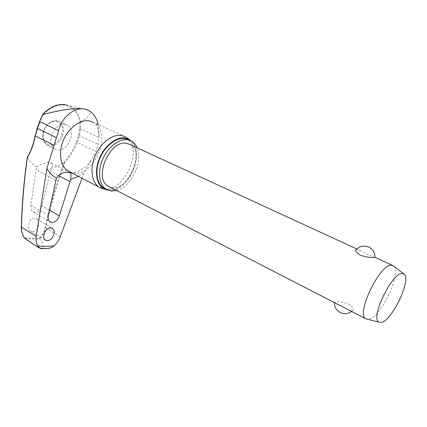 <?xml version="1.0" encoding="UTF-8"?>
<svg xmlns="http://www.w3.org/2000/svg" width="427" height="427" viewBox="0 0 427 427"><rect width="100%" height="100%" fill="white"/><g stroke="black" fill="none" stroke-linecap="round" stroke-linejoin="round"><path stroke-width="0.32" stroke-dasharray="2.13 1.6" d="M64.936 162.271L64.077 161.977C69.195 156.378 73.332 149.77 76.481 142.148L77.276 142.469C74.138 150.064 70.023 156.661 64.936 162.271C57.186 183.754 50.776 205.6 45.705 227.799C44.611 232.272 42.529 235.896 39.455 238.672L32.132 238.96L24.958 238.501M42.465 114.649L42.732 115.023L37.64 128.41L35.51 135.749C33.936 144.118 31.294 151.361 27.584 157.472L27.392 157.339C24.109 180.685 22.156 203.935 21.521 227.084C21.457 231.546 22.588 235.186 24.926 237.999L31.972 238.453L39.108 238.127L39.396 238.618M34.838 245.162L42.551 248.418L41.579 248.663M116.64 190.511C131.153 187.047 143.472 161.534 137.174 147.833M105.362 188.873L108.869 189.721C128.698 192.636 146.584 148.777 128.901 139.917L131.548 141.129M103.473 188.83L104.642 188.99C124.583 191.926 143.424 149.156 126.958 137.841M131.329 141.006C145.981 153.047 127.502 192.993 108.698 190.245L107.727 190.122M27.584 157.472C29.917 161.748 33.034 164.859 36.93 166.813L36.06 169.722L30.835 205.328C30.573 208.328 31.358 210.522 33.183 211.909L35.308 212.625C38.617 212.352 40.843 210.127 41.985 205.947L50.92 168.371C52.82 166.167 53.001 164.406 51.47 163.082L49.591 162.468C45.321 162.463 41.099 163.909 36.93 166.813M34.48 218.282C29.282 217.818 26.218 228.365 30.669 231.13L32.719 231.808C37.939 232.133 40.875 221.656 36.418 218.934L34.48 218.282M98.125 124.433L99.069 136.539L98.194 144.321L95.947 151.516L84.247 172.455L82.032 178.251M39.455 238.672C42.631 242.339 43.869 245.493 43.164 248.151L42.551 248.418L45.038 248.647M65.101 124.428C54.523 121.764 45.23 144.102 54.827 148.986L57.474 149.92C68.149 152.06 76.983 130.054 67.317 125.228L65.101 124.428M24.91 238.426L24.926 237.999M393.673 266.016C402.383 272.106 380.761 317.752 368.624 319.204L367.69 319.311M356.278 249.416L361.034 250.905L368.768 254.999L374.927 257.246M129.995 144.529C145.207 152.161 129.611 190.212 112.541 187.602L109.616 186.898M348.694 309.954L352.488 310.707C354.426 309.313 353.145 307.088 348.645 304.035C342.993 302.028 338.558 301.382 335.334 302.097L334.464 302.327L334.48 302.642M66.142 104.818L68.304 105.421C74.938 108.058 79.027 113.523 80.575 121.823L79.748 121.978C77.986 112.941 73.289 107.433 65.662 105.464C57.746 104.092 50.103 107.278 42.732 115.023M76.481 142.148L78.584 135.258L79.609 128.757L79.748 121.978M80.575 121.823L80.473 128.847L79.438 135.396L77.276 142.469L95.947 151.516M39.108 238.127C42.027 235.432 43.997 231.941 45.016 227.65C50.108 205.371 56.545 183.461 64.317 161.902M50.92 168.371C55.499 167.384 59.881 165.254 64.077 161.977M80.623 121.818L85.971 118.605L89.36 115.242L90.081 112.627L89.211 111.025L87.647 109.995M79.609 128.757L80.473 128.847L99.021 137.526M78.584 135.258L98.194 144.321M35.51 135.749L35.078 135.807M37.64 128.41L37.261 128.281M39.989 121.722L39.61 121.583M41.264 248.162L43.164 248.151M69.969 171.969L73.77 172.946C95.007 176.452 112.797 131.911 93.652 122.4L125.511 136.886M78.467 176.394L84.247 172.455M55.772 180.327L36.06 169.722M62.924 134.943C60.122 142.388 55.697 146.066 49.639 145.981L46.986 145.036C43.207 142.335 42.065 137.91 43.554 131.767C46.474 124.065 51.005 120.366 57.143 120.676L59.364 121.487C63.303 124.236 64.488 128.719 62.924 134.943M49.324 144.87C43.997 143.371 42.102 138.946 43.639 131.596C47.867 116.053 66.788 119.709 61.734 134.564C59.118 141.524 54.982 144.961 49.324 144.87M60.33 236.542L45.016 227.65M49.399 210.212L41.985 205.947M58.269 175.417L50.461 171.264M30.835 205.328L48.278 215.486M130.513 140.323L129.594 139.677M70.455 172.22L70.69 172.284C73.375 173.81 84.05 170.416 90.812 160.6M36.418 218.934L52.115 228.258M51.47 163.082L70.199 172.855M87.097 109.76L63.66 104.482M54.827 148.986L46.986 145.036C43.031 142.18 41.819 137.697 43.351 131.596C47.034 122.581 52.372 119.213 59.364 121.487L67.317 125.228M334.464 302.327L334.442 302.62M368.88 247.094L368.464 246.913M351.618 311.459L352.488 310.707M393.411 265.813L392.429 265.359M374.922 257.3L374.516 257.113M361.034 250.905L356.769 248.941M33.183 211.909L50.023 221.816M30.669 231.13L45.337 240.102M99.069 136.539C97.836 127.385 96.032 122.672 93.652 122.4M88.875 110.593L88.282 110.326"/><path stroke-width="0.64" d="M24.91 238.426L25.022 238.56C22.567 235.661 21.387 231.882 21.473 227.223C22.103 204.127 24.056 180.931 27.323 157.638L27.248 157.387C30.904 151.318 33.514 144.123 35.078 135.807M41.579 248.663L39.428 248.028L37.731 245.947L45.796 246.448L53.989 245.904C56.754 243.449 58.867 240.326 60.33 236.542L82.032 178.251M137.174 147.833C135.903 144.801 134.03 142.565 131.548 141.129L127.849 139.81C119.384 138.231 108.042 146.771 102.71 159.154C97.303 171.505 99.059 184.912 106.216 189.316L111.436 191.05L116.64 190.511M128.901 139.917L125.196 138.599C116.715 137.008 105.378 145.511 100.062 157.857C94.677 170.181 96.459 183.567 103.638 187.981L105.362 188.873M129.594 139.677L125.511 136.886L121.652 135.503C112.733 133.79 100.825 142.645 95.264 155.561C89.627 168.457 91.543 182.484 99.101 187.138L103.473 188.83M107.727 190.122L104.802 189.241C96.683 185.74 93.919 172.076 99.203 158.919C104.396 145.735 116.422 136.352 125.367 138.06L131.329 141.006M54.042 233.943C52.847 238.02 50.599 240.278 47.301 240.716L45.337 240.102C41.206 237.599 45.582 227.463 50.658 227.906L52.521 228.498C53.973 229.641 54.48 231.455 54.042 233.943M59.369 215.95C57.8 220.044 55.371 222.216 52.083 222.478L50.023 221.816C48.336 220.519 47.755 218.405 48.278 215.486L56.46 178.08C60.164 173.362 64.365 171.542 69.046 172.625L70.556 173.042C71.165 173.538 71.17 175.678 70.567 179.463L59.369 215.95L49.399 210.212M27.216 157.467C23.939 180.792 21.985 204.021 21.355 227.143L36.215 236.27L46.954 168.307L58.627 130.699C61.931 116.315 75.163 106.75 84.925 109.136L88.875 110.593C93.524 113.288 96.609 117.9 98.125 124.433M42.577 114.66L39.61 121.578L42.577 114.66C50.151 106.686 58.008 103.403 66.142 104.818M367.69 319.311L365.629 318.67C355.958 313.866 379.582 264.361 391.233 265.252L393.411 265.813L403.915 273.974M374.927 257.246L374.233 257.417C371.095 257.876 366.526 257.15 360.532 255.25C356.011 252.474 354.591 250.526 356.278 249.416C359.812 246.112 363.879 245.279 368.464 246.913M109.616 186.898L108.127 186.129C93.022 178.406 109.936 139.17 126.712 143.365L129.995 144.529L356.769 248.941M334.48 302.642L348.694 309.954M381.279 322.449L378.904 322.161C369.985 318.761 391.607 273.029 402.01 273.52L404.139 274.15C411.735 279.391 391.922 321.035 381.279 322.449M34.838 245.162L25.022 238.56M36.215 236.27C35.676 240.209 36.183 243.433 37.731 245.947M53.989 245.904C52.361 247.302 50.178 248.183 47.44 248.535L45.038 248.647M87.647 109.995L84.925 109.136C73.209 107.161 54.907 111.34 42.631 114.655M27.323 157.638C31.006 151.505 33.632 144.262 35.201 135.909L39.759 121.615L58.627 130.699M56.476 137.729L37.261 128.281L35.201 135.909L54.192 145.415M93.652 122.4L89.707 120.964C80.628 119.106 68.795 127.508 63.479 140.013C58.083 152.492 60.351 166.263 68.112 170.997L69.969 171.969M70.567 179.463L78.467 176.394M46.954 168.307C49.276 172.828 52.446 176.089 56.46 178.08M70.076 181.683L58.269 175.417M37.261 128.281L39.61 121.583M47.44 248.535L40.72 248.637M99.101 187.138L70.455 172.22M52.115 228.258L52.516 228.498M70.199 172.855L70.556 173.042M63.66 104.482C56.15 104.177 49.089 107.572 42.465 114.649M365.629 318.67L345.032 308.07M336.07 303.458L108.127 186.129M378.904 322.161L365.902 318.857M334.442 302.62C334.368 306.922 336.214 310.189 339.993 312.42C344.061 314.363 347.936 314.042 351.618 311.459M374.917 257.364C375.061 252.715 373.054 249.293 368.88 247.094M392.429 265.359L374.922 257.3M24.958 238.501C22.482 235.576 21.281 231.792 21.355 227.159M39.428 248.028L31.651 243.171M104.802 189.241L100.617 187.955M103.638 187.981L106.216 189.316"/></g></svg>
